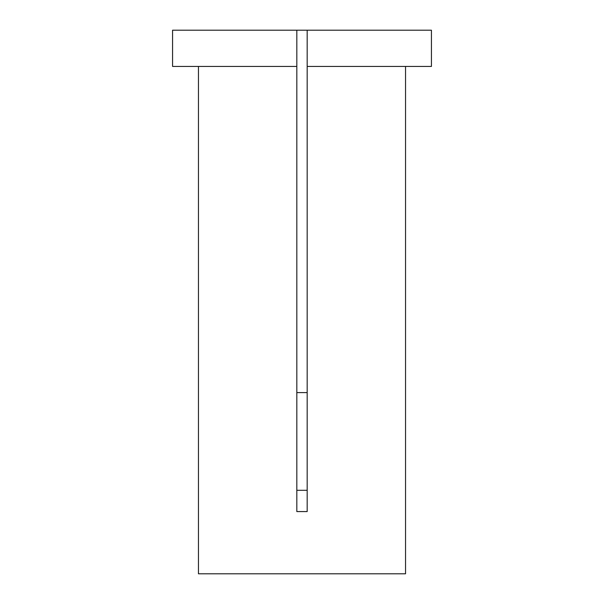 <?xml version="1.0" encoding="UTF-8"?>
<svg xmlns="http://www.w3.org/2000/svg" width="604" height="604" viewBox="0 0 604 604"><rect width="100%" height="100%" fill="white"/><g stroke="black" fill="none" stroke-linecap="round" stroke-linejoin="round"><path stroke-width="0.91" d="M307.179 30.2L431.43 30.2L431.43 66.44L307.179 66.44L307.179 511.573L296.821 511.573L296.821 66.44L172.57 66.44L172.57 30.2L307.179 30.2L307.179 66.44M198.459 66.44L198.459 573.8L405.541 573.8L405.541 66.44M307.179 490.297L296.821 490.297M296.821 392.6L307.179 392.6M296.821 30.2L296.821 66.44"/></g></svg>
